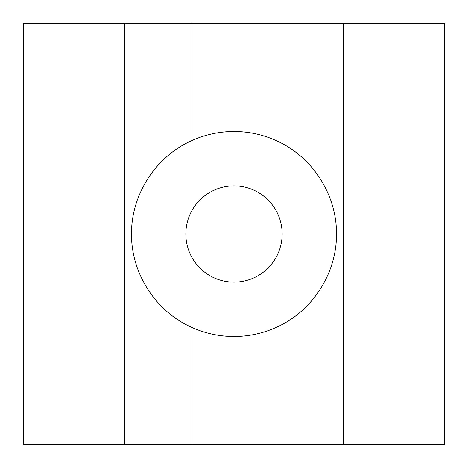<?xml version="1.0" encoding="UTF-8"?>
<svg xmlns="http://www.w3.org/2000/svg" width="468" height="468" viewBox="0 0 468 468"><rect width="100%" height="100%" fill="white"/><g stroke="black" fill="none" stroke-linecap="round" stroke-linejoin="round"><path stroke-width="0.7" d="M131.508 234C131.175 194.548 155.774 156.47 191.88 140.564A102.492 102.492 0 0 1 276.12 140.564C312.226 156.47 336.825 194.548 336.492 234C336.825 273.452 312.226 311.53 276.12 327.436A102.492 102.492 0 0 1 191.88 327.436C155.774 311.53 131.175 273.452 131.508 234M185.843 234A48.157 48.157 0 0 1 234 185.843A48.157 48.157 0 0 1 282.157 234A48.157 48.157 0 0 1 234 282.157A48.157 48.157 0 0 1 185.843 234M343.512 23.4L23.4 23.4L23.4 444.6L444.6 444.6L444.6 23.4L343.512 23.4L343.512 444.6M276.12 327.436L276.12 444.6M276.12 23.4L276.12 140.564M191.88 327.436L191.88 444.6M124.488 23.4L124.488 444.6M191.88 23.4L191.88 140.564"/></g></svg>
